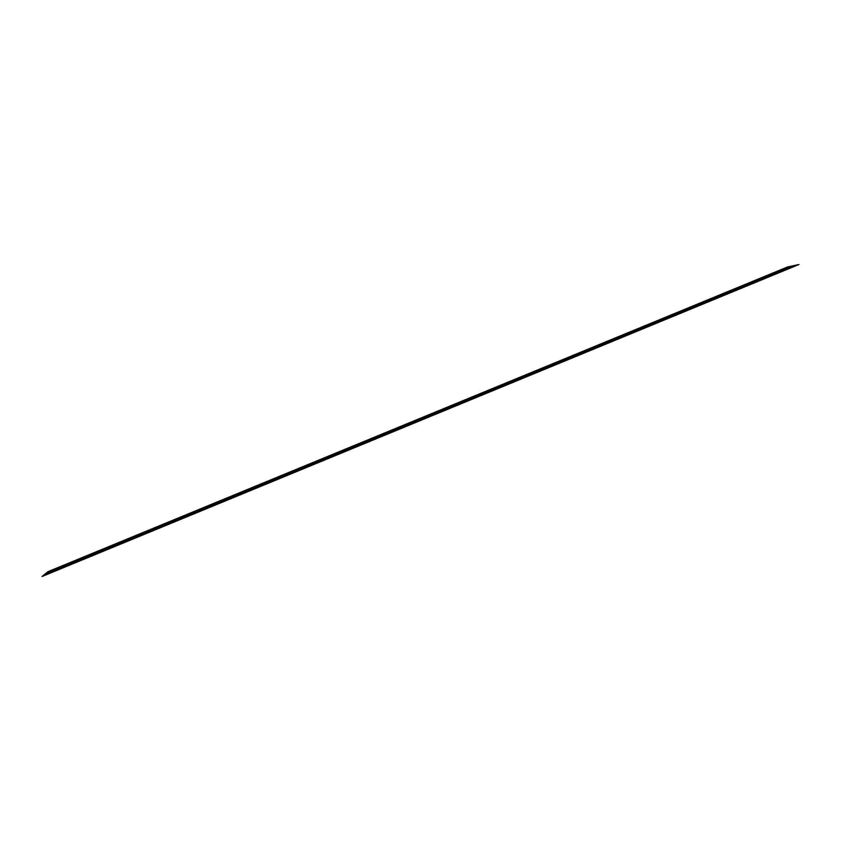 <?xml version="1.0" encoding="UTF-8"?>
<svg xmlns="http://www.w3.org/2000/svg" width="841" height="841" viewBox="0 0 841 841"><rect width="100%" height="100%" fill="white"/><g stroke="black" fill="none" stroke-linecap="round" stroke-linejoin="round"><path stroke-width="1.26" d="M48.032 571.649L787.428 267.017L798.95 264.505L42.05 576.495L48.032 571.649M45.677 573.562L791.97 266.019M44.478 574.529L794.272 265.525"/></g></svg>
